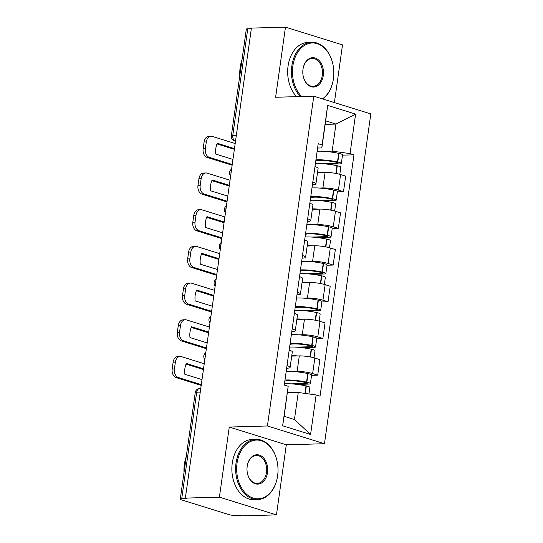 <?xml version="1.0" encoding="UTF-8"?>
<svg xmlns="http://www.w3.org/2000/svg" width="543" height="543" viewBox="0 0 543 543"><rect width="100%" height="100%" fill="white"/><g stroke="black" fill="none" stroke-linecap="round" stroke-linejoin="round"><path stroke-width="0.81" d="M334.4 102.593L342.511 44.893L285.469 27.15L251.409 28.107L185.36 498.107L219.413 497.15L276.455 514.893L286.304 444.792L324.47 443.719L370.815 113.915L313.773 96.172L267.421 425.977L229.261 427.049L219.413 497.15M276.455 514.893L242.402 515.85L240.739 515.334L235.431 515.483A4.819 0.801 -172 0 1 228.684 514.547L181.62 499.906A4.819 0.801 -172 0 1 180.269 499.139L195.249 392.575A4.819 0.801 8 0 1 196.695 392.216L181.715 498.779A4.819 0.801 -172 0 0 180.269 499.139M285.469 27.15L275.613 97.251L313.773 96.172M236.354 135.234L232.791 135.336A4.819 0.801 8 0 0 231.352 135.702L246.325 29.139A4.819 0.801 8 0 1 247.771 28.779L232.791 135.336A4.819 3.387 88.4 0 0 235.458 141.078L235.533 141.099M251.334 28.677L247.771 28.779M181.715 498.779L187.023 498.63L185.36 498.107M293.363 371.527L297.116 371.426A11.084 1.846 8 0 1 312.639 373.584L317.709 375.159L319.888 359.636L314.818 358.054A11.084 1.846 -172 0 0 299.295 355.903L291.713 356.113M290.125 367.38L292.31 351.857A11.084 1.846 -172 0 0 289.209 350.092L287.016 365.615A11.084 1.846 8 0 1 290.125 367.38A11.084 1.846 8 0 1 286.806 368.215L286.65 368.222M311.56 375.335L317.709 375.159M298.521 334.834L302.275 334.726A11.084 1.846 8 0 1 317.798 336.884L322.868 338.465L325.047 322.936L319.976 321.361A11.084 1.846 -172 0 0 304.453 319.203L296.872 319.413M295.283 330.687L297.469 315.157A11.084 1.846 -172 0 0 294.367 313.392L292.182 328.922A11.084 1.846 8 0 1 295.283 330.687A11.084 1.846 8 0 1 291.964 331.522L291.808 331.529M316.718 338.635L322.868 338.465M303.68 298.134L307.433 298.032A11.084 1.846 8 0 1 322.949 300.191L328.026 301.765L330.205 286.242L325.135 284.661A11.084 1.846 -172 0 0 309.612 282.503L302.023 282.72M300.442 293.987L302.627 278.464A11.084 1.846 -172 0 0 299.526 276.699L297.34 292.222A11.084 1.846 8 0 1 300.442 293.987A11.084 1.846 8 0 1 297.116 294.822L296.967 294.829M321.877 301.942L328.026 301.765M308.838 261.441L312.585 261.332A11.084 1.846 8 0 1 328.108 263.491L333.185 265.072L335.364 249.542L330.293 247.968A11.084 1.846 -172 0 0 314.77 245.809L307.182 246.02M305.6 257.294L307.779 241.764A11.084 1.846 -172 0 0 304.677 239.999L302.499 255.529A11.084 1.846 8 0 1 305.6 257.294A11.084 1.846 8 0 1 302.275 258.129L302.118 258.135M327.035 265.242L333.185 265.072M313.997 224.741L317.743 224.639A11.084 1.846 8 0 1 333.266 226.798L338.337 228.372L340.522 212.849L335.445 211.268A11.084 1.846 -172 0 0 319.929 209.109L312.34 209.326M310.759 220.594L312.938 205.071A11.084 1.846 -172 0 0 309.836 203.306L307.657 218.829A11.084 1.846 8 0 1 310.759 220.594A11.084 1.846 8 0 1 307.433 221.429L307.277 221.435M332.194 228.549L338.337 228.372M319.148 188.048L322.902 187.939A11.084 1.846 8 0 1 338.425 190.098L343.495 191.679L345.681 176.149L340.604 174.574A11.084 1.846 -172 0 0 325.087 172.416L317.499 172.626M315.917 183.901L318.096 168.371A11.084 1.846 -172 0 0 314.994 166.606L312.816 182.136A11.084 1.846 8 0 1 315.917 183.901A11.084 1.846 8 0 1 312.592 184.735L312.435 184.735M337.346 191.849L343.495 191.679M298.25 392.48L316.128 394.965L310.576 434.488L282.638 425.793L288.19 386.277L284.132 416.325L294.442 419.535L298.25 392.48L287.444 392.786M325.162 124.381L335.968 124.076L325.657 120.872L321.856 147.92L322.108 144.927L318.205 143.712L284.281 385.062L288.19 386.277M322.108 144.927L327.667 105.403L355.604 114.098L350.052 153.615L332.167 151.13L335.968 124.076L355.604 114.098M316.128 394.965L320.037 396.18L353.961 154.83L350.052 153.615M324.47 443.719L267.421 425.977M286.304 444.792L229.261 427.049M324.307 151.348L332.167 151.13M321.856 147.92L317.594 148.042M342.504 155.155L353.961 154.83M310.576 434.488L294.442 419.535M282.638 425.793L284.132 416.325M325.657 120.872L327.667 105.403M284.457 383.806A18.306 3.048 8 0 1 306.014 385.883L306.327 385.951A6.082 1.011 8 0 1 309.87 387.39L308.94 393.967M292.609 392.637A18.306 3.048 -172 0 0 287.505 392.324M297.13 384.41L308.573 384.084A6.082 1.011 -172 0 0 310.399 383.63A6.082 1.011 -172 0 0 306.856 382.191L306.544 382.123A18.306 3.048 -172 0 0 284.987 380.046M310.399 383.63L311.601 375.043A6.082 1.011 -172 0 0 308.064 373.604L307.752 373.536A18.306 3.048 -172 0 0 286.195 371.46M284.831 381.138A15.177 2.525 8 0 1 305.268 382.428L305.58 382.496A2.953 0.489 8 0 1 307.297 383.188A2.953 0.489 8 0 1 306.408 383.412L291.082 383.847M204.243 363.735L181.348 356.608A7.229 5.084 88.4 0 0 180.154 356.446A7.229 5.084 88.4 0 0 175.369 362.12L174.405 368.941A7.229 5.084 88.4 0 0 178.403 377.548L176.183 377.609L201.202 385.394M201.304 384.668L178.403 377.548M203.428 369.511L186.073 364.115M176.183 377.609A7.229 5.084 -91.6 0 1 172.185 369.002L174.405 368.941M175.369 362.12L173.142 362.181L172.185 369.002M173.142 362.181A7.229 5.084 -91.6 0 1 177.928 356.507L180.154 356.446M202.01 379.611L184.837 374.27A14.939 10.507 88.4 0 1 186.364 363.45L203.53 368.792M289.616 347.113A18.306 3.048 8 0 1 311.173 349.19L311.485 349.258A6.082 1.011 8 0 1 315.021 350.697L314.024 357.823M297.768 355.943A18.306 3.048 -172 0 0 291.781 355.611M302.288 347.71L313.732 347.391A6.082 1.011 -172 0 0 315.551 346.929A6.082 1.011 -172 0 0 312.015 345.491L311.702 345.423A18.306 3.048 -172 0 0 290.145 343.346M315.551 346.929L316.759 338.343A6.082 1.011 -172 0 0 313.216 336.904L312.904 336.836A18.306 3.048 -172 0 0 291.353 334.76M289.989 344.445A15.177 2.525 8 0 1 310.42 345.728L310.732 345.796A2.953 0.489 8 0 1 312.449 346.495A2.953 0.489 8 0 1 311.567 346.719L296.24 347.147M209.401 327.035L186.507 319.915A7.229 5.084 88.4 0 0 185.312 319.746A7.229 5.084 88.4 0 0 180.52 325.42L179.563 332.241A7.229 5.084 88.4 0 0 183.561 340.848L181.335 340.916L206.354 348.694M206.455 347.975L183.561 340.848M208.587 332.818L191.231 327.415M181.335 340.916A7.229 5.084 -91.6 0 1 177.337 332.302L179.563 332.241M180.52 325.42L178.301 325.481L177.337 332.302M178.301 325.481A7.229 5.084 -91.6 0 1 183.086 319.813L185.312 319.746M207.168 342.911L189.996 337.576A14.939 10.507 88.4 0 1 191.516 326.75L208.688 332.092M294.774 310.413A18.306 3.048 8 0 1 316.331 312.49L316.644 312.558A6.082 1.011 8 0 1 320.18 313.997L319.182 321.123M302.919 319.243A18.306 3.048 -172 0 0 296.94 318.917M307.44 311.017L318.884 310.691A6.082 1.011 -172 0 0 320.709 310.236A6.082 1.011 -172 0 0 317.173 308.797L316.861 308.729A18.306 3.048 -172 0 0 295.304 306.646M320.709 310.236L321.918 301.65A6.082 1.011 -172 0 0 318.374 300.211L318.062 300.143A18.306 3.048 -172 0 0 296.512 298.059M295.148 307.745A15.177 2.525 8 0 1 315.578 309.035L315.89 309.103A2.953 0.489 8 0 1 317.607 309.795A2.953 0.489 8 0 1 316.725 310.019L301.399 310.453M214.56 290.342L191.659 283.215A7.229 5.084 88.4 0 0 190.464 283.052A7.229 5.084 88.4 0 0 185.679 288.727L184.722 295.548A7.229 5.084 88.4 0 0 188.72 304.155L186.493 304.216L211.512 312.001M211.614 311.275L188.72 304.155M213.745 296.118L196.383 290.722M186.493 304.216A7.229 5.084 -91.6 0 1 182.496 295.609L184.722 295.548M185.679 288.727L183.459 288.788L182.496 295.609M183.459 288.788A7.229 5.084 -91.6 0 1 188.245 283.113L190.464 283.052M212.327 306.218L195.154 300.876A14.939 10.507 88.4 0 1 196.675 290.057L213.847 295.399M299.933 273.713A18.306 3.048 8 0 1 321.483 275.796L321.795 275.864A6.082 1.011 8 0 1 325.338 277.303L324.341 284.43M308.078 282.55A18.306 3.048 -172 0 0 302.098 282.217M312.598 274.317L324.042 273.998A6.082 1.011 -172 0 0 325.868 273.536A6.082 1.011 -172 0 0 322.325 272.097L322.013 272.029A18.306 3.048 -172 0 0 300.462 269.952M325.868 273.536L327.076 264.95A6.082 1.011 -172 0 0 323.533 263.511L323.221 263.443A18.306 3.048 -172 0 0 301.664 261.366M300.306 271.052A15.177 2.525 8 0 1 320.737 272.335L321.049 272.403A2.953 0.489 8 0 1 322.766 273.102A2.953 0.489 8 0 1 321.884 273.326L306.557 273.753M219.718 253.642L196.817 246.522A7.229 5.084 88.4 0 0 195.623 246.352A7.229 5.084 88.4 0 0 190.837 252.027L189.88 258.848A7.229 5.084 88.4 0 0 193.878 267.455L191.652 267.523L216.671 275.301M216.772 274.582L193.878 267.455M218.904 259.425L201.541 254.022M191.652 267.523A7.229 5.084 -91.6 0 1 187.654 258.909L189.88 258.848M190.837 252.027L188.611 252.088L187.654 258.909M188.611 252.088A7.229 5.084 -91.6 0 1 193.396 246.42L195.623 246.352M217.485 269.518L200.313 264.183A14.939 10.507 88.4 0 1 201.833 253.357L219.005 258.699M305.091 237.019A18.306 3.048 8 0 1 326.642 239.096L326.954 239.164A6.082 1.011 8 0 1 330.497 240.603L329.492 247.73M313.236 245.85A18.306 3.048 -172 0 0 307.257 245.524M317.757 237.624L329.201 237.298A6.082 1.011 -172 0 0 331.026 236.843A6.082 1.011 -172 0 0 327.483 235.404L327.171 235.336A18.306 3.048 -172 0 0 305.621 233.252M331.026 236.843L332.235 228.257A6.082 1.011 -172 0 0 328.691 226.818L328.379 226.75A18.306 3.048 -172 0 0 306.822 224.666M305.465 234.352A15.177 2.525 8 0 1 325.895 235.642L326.207 235.71A2.953 0.489 8 0 1 327.924 236.402A2.953 0.489 8 0 1 327.042 236.626L311.709 237.06M224.87 216.949L201.976 209.822A7.229 5.084 88.4 0 0 200.781 209.659A7.229 5.084 88.4 0 0 195.996 215.333L195.039 222.155A7.229 5.084 88.4 0 0 199.037 230.761L196.81 230.823L221.829 238.608M221.931 237.882L199.037 230.761M224.062 222.725L206.7 217.329M196.81 230.823A7.229 5.084 -91.6 0 1 192.813 222.216L195.039 222.155M195.996 215.333L193.77 215.395L192.813 222.216M193.77 215.395A7.229 5.084 -91.6 0 1 198.555 209.72L200.781 209.659M222.644 232.825L205.471 227.483A14.939 10.507 88.4 0 1 206.992 216.664L224.164 222.006M310.243 200.319A18.306 3.048 8 0 1 331.8 202.403L332.112 202.471A6.082 1.011 8 0 1 335.655 203.91L334.651 211.037M318.395 209.157A18.306 3.048 -172 0 0 312.408 208.824M322.915 200.924L334.359 200.605A6.082 1.011 -172 0 0 336.185 200.143A6.082 1.011 -172 0 0 332.642 198.704L332.33 198.636A18.306 3.048 -172 0 0 310.772 196.559M336.185 200.143L337.386 191.557A6.082 1.011 -172 0 0 333.85 190.118L333.538 190.05A18.306 3.048 -172 0 0 311.981 187.973M310.623 197.659A15.177 2.525 8 0 1 331.054 198.942L331.366 199.009A2.953 0.489 8 0 1 333.083 199.709A2.953 0.489 8 0 1 332.194 199.933L316.868 200.36M230.028 180.249L207.134 173.129A7.229 5.084 88.4 0 0 205.94 172.959A7.229 5.084 88.4 0 0 201.154 178.633L200.197 185.455A7.229 5.084 88.4 0 0 204.188 194.061L201.969 194.129L226.988 201.908M227.089 201.181L204.188 194.061M229.221 186.032L211.858 180.629M201.969 194.129A7.229 5.084 -91.6 0 1 197.971 185.516L200.197 185.455M201.154 178.633L198.928 178.695L197.971 185.516M198.928 178.695A7.229 5.084 -91.6 0 1 203.713 173.027L205.94 172.959M227.802 196.125L210.63 190.79A14.939 10.507 88.4 0 1 212.15 179.964L229.322 185.306M277.622 475.749A29.39 20.682 88.4 0 0 277.914 472.987A29.39 20.682 88.4 0 0 277.683 464.733A29.39 20.682 88.4 0 0 257.491 440.068A29.39 20.682 88.4 0 0 237.047 463.131A29.39 20.682 88.4 0 0 253.303 498.135A29.39 20.682 88.4 0 0 277.622 475.749M277.914 472.987L277.907 473.089A30.116 21.184 -91.6 0 1 277.609 475.919A30.116 21.184 -91.6 0 1 257.667 499.553A30.116 21.184 -91.6 0 1 236.035 462.989A30.116 21.184 -91.6 0 1 255.977 439.355A30.116 21.184 -91.6 0 1 277.67 464.638L277.683 464.733M267.482 472.593A14.695 10.337 -91.6 0 1 257.253 484.125A14.695 10.337 -91.6 0 1 247.16 471.792A14.695 10.337 -91.6 0 1 247.045 467.666A14.695 10.337 -91.6 0 1 247.194 466.281A14.695 10.337 -91.6 0 1 259.35 455.088A14.695 10.337 -91.6 0 1 267.482 472.593M247.153 471.738A13.975 9.828 88.4 0 0 257.212 483.419A13.975 9.828 88.4 0 0 266.47 472.451A13.975 9.828 88.4 0 0 256.432 455.489A13.975 9.828 88.4 0 0 247.174 466.451A13.975 9.828 88.4 0 0 247.038 467.713M184.009 472.553A30.116 21.184 -91.6 0 1 184.355 464.441A30.116 21.184 -91.6 0 1 186.222 456.806M257.667 499.553L253.907 499.662A30.116 21.184 -91.6 0 1 232.268 463.091A30.116 21.184 -91.6 0 1 252.21 439.457L255.977 439.355M322.44 98.874A29.39 20.682 88.4 0 0 333.429 78.674A29.39 20.682 88.4 0 0 333.721 75.911A29.39 20.682 88.4 0 0 333.49 67.658A29.39 20.682 88.4 0 0 313.297 42.985A29.39 20.682 88.4 0 0 292.853 66.049A29.39 20.682 88.4 0 0 301.704 96.518M300.347 96.552A30.116 21.184 -91.6 0 1 291.842 65.913A30.116 21.184 -91.6 0 1 311.777 42.273A30.116 21.184 -91.6 0 1 333.477 67.556L333.49 67.658M333.721 75.911L333.714 76.013A30.116 21.184 -91.6 0 1 333.416 78.844A30.116 21.184 -91.6 0 1 322.888 99.009M323.289 75.518A14.695 10.337 -91.6 0 1 313.06 87.05A14.695 10.337 -91.6 0 1 302.967 74.71A14.695 10.337 -91.6 0 1 302.851 70.583A14.695 10.337 -91.6 0 1 302.994 69.205A14.695 10.337 -91.6 0 1 315.157 58.013A14.695 10.337 -91.6 0 1 323.289 75.518M302.96 74.662A13.975 9.828 88.4 0 0 313.019 86.344A13.975 9.828 88.4 0 0 322.27 75.375A13.975 9.828 88.4 0 0 312.232 58.406A13.975 9.828 88.4 0 0 302.98 69.375A13.975 9.828 88.4 0 0 302.845 70.638M239.816 75.477A30.116 21.184 -91.6 0 1 240.162 67.366A30.116 21.184 -91.6 0 1 242.029 59.723M296.58 96.661A30.116 21.184 -91.6 0 1 288.075 66.015A30.116 21.184 -91.6 0 1 308.017 42.381L311.777 42.273M315.402 163.626A18.306 3.048 8 0 1 336.959 165.703L337.271 165.771A6.082 1.011 8 0 1 340.814 167.21L339.809 174.337M323.553 172.457A18.306 3.048 -172 0 0 317.567 172.131M328.074 164.23L339.518 163.905A6.082 1.011 -172 0 0 341.343 163.45A6.082 1.011 -172 0 0 337.8 162.011L337.488 161.943A18.306 3.048 -172 0 0 315.931 159.859M341.343 163.45L342.545 154.864A6.082 1.011 -172 0 0 339.008 153.425L338.696 153.357A18.306 3.048 -172 0 0 317.139 151.273M315.775 160.959A15.177 2.525 8 0 1 336.212 162.248L336.524 162.316A2.953 0.489 8 0 1 338.241 163.009A2.953 0.489 8 0 1 337.352 163.233L322.026 163.667M235.187 143.549L212.293 136.429A7.229 5.084 88.4 0 0 211.098 136.266A7.229 5.084 88.4 0 0 206.313 141.933L205.349 148.762A7.229 5.084 88.4 0 0 209.347 157.368L207.127 157.429L232.146 165.208M232.248 164.488L209.347 157.368M234.372 149.332L217.017 143.936M207.127 157.429A7.229 5.084 -91.6 0 1 203.13 148.823L205.349 148.762M206.313 141.933L204.087 142.001L203.13 148.823M204.087 142.001A7.229 5.084 -91.6 0 1 208.872 136.327L211.098 136.266M232.954 159.432L215.781 154.09A14.939 10.507 88.4 0 1 217.309 143.271L234.474 148.612M231.379 170.658A4.819 3.387 88.4 0 0 231.06 171.941A4.819 3.387 88.4 0 0 231.006 173.298M226.221 207.358A4.819 3.387 88.4 0 0 225.902 208.634A4.819 3.387 88.4 0 0 225.847 209.992M221.062 244.051A4.819 3.387 88.4 0 0 220.743 245.334A4.819 3.387 88.4 0 0 220.696 246.692M215.904 280.751A4.819 3.387 88.4 0 0 215.585 282.027A4.819 3.387 88.4 0 0 215.537 283.385M210.745 317.445A4.819 3.387 88.4 0 0 210.433 318.727A4.819 3.387 88.4 0 0 210.379 320.085M205.593 354.145A4.819 3.387 88.4 0 0 205.274 355.421A4.819 3.387 88.4 0 0 205.22 356.778M235.533 141.071L235.458 141.078A4.819 3.326 -72.7 0 1 234.691 140.97L235.513 141.228M325.087 172.416L322.902 187.939M319.929 209.109L317.743 224.639M314.77 245.809L312.585 261.332M309.612 282.503L307.433 298.032M304.453 319.203L302.275 334.726M299.295 355.903L297.116 371.426M335.445 211.268L333.266 226.798M330.293 247.968L328.108 263.491M325.135 284.661L322.949 300.191M319.976 321.361L317.798 336.884M314.818 358.054L312.639 373.584M340.604 174.574L338.425 190.098M200.774 388.408L199.885 388.435A4.819 3.387 88.4 0 0 196.695 392.216L200.252 392.114M306.014 385.883L304.956 393.41M306.327 385.951L305.275 393.458M308.064 373.604L306.856 382.191M307.752 373.536L306.544 382.123M306.503 382.734L306.408 383.412M311.173 349.19L310.087 356.921M311.485 349.258L310.399 356.982M313.216 336.904L312.015 345.491M312.904 336.836L311.702 345.423M311.662 346.034L311.567 346.719M316.331 312.49L315.239 320.227M316.644 312.558L315.558 320.289M318.374 300.211L317.173 308.797M318.062 300.143L316.861 308.729M316.82 309.34L316.725 310.019M321.483 275.796L320.397 283.527M321.795 275.864L320.709 283.589M323.533 263.511L322.325 272.097M323.221 263.443L322.013 272.029M321.979 272.64L321.884 273.326M326.642 239.096L325.556 246.834M326.954 239.164L325.868 246.895M328.691 226.818L327.483 235.404M328.379 226.75L327.171 235.336M327.137 235.947L327.042 236.626M331.8 202.403L330.714 210.134M332.112 202.471L331.026 210.195M333.85 190.118L332.642 198.704M333.538 190.05L332.33 198.636M332.296 199.247L332.194 199.933M336.959 165.703L335.873 173.441M337.271 165.771L336.185 173.502M339.008 153.425L337.8 162.011M338.696 153.357L337.488 161.943M337.447 162.554L337.352 163.233M205.817 352.522A4.819 4.819 0 0 0 204.84 359.473M210.976 315.822A4.819 4.819 0 0 0 209.998 322.78M216.134 279.129A4.819 4.819 0 0 0 215.157 286.08M221.293 242.429A4.819 4.819 0 0 0 220.315 249.38M226.451 205.736A4.819 4.819 0 0 0 225.474 212.686M231.603 169.036A4.819 4.819 0 0 0 230.626 175.986M231.352 135.702A4.819 4.819 0 0 0 234.691 140.97M199.885 388.435A4.819 4.819 0 0 0 195.249 392.575"/></g></svg>
